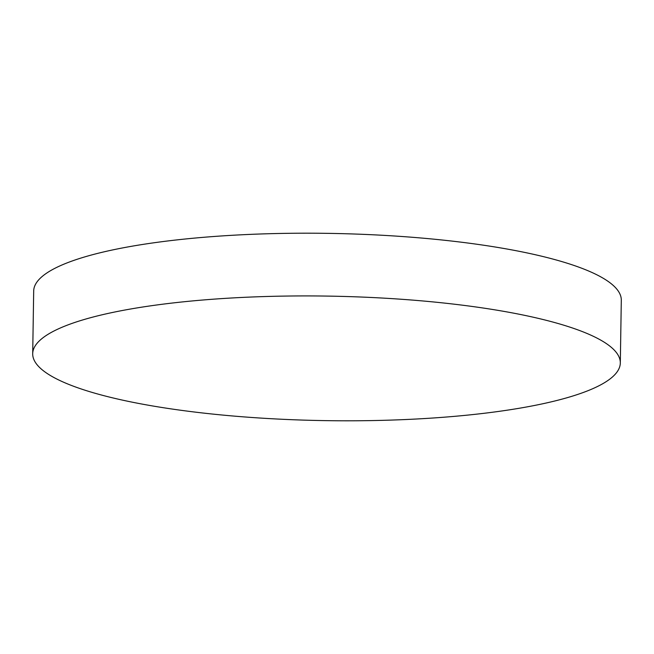 <?xml version="1.0" encoding="UTF-8"?>
<svg xmlns="http://www.w3.org/2000/svg" width="654" height="654" viewBox="0 0 654 654"><rect width="100%" height="100%" fill="white"/><g stroke="black" fill="none" stroke-linecap="round" stroke-linejoin="round"><path stroke-width="0.98" d="M233.903 416.083A293.842 62.277 0.9 0 1 32.7 353.749A293.842 62.277 0.9 0 1 419.116 300.644A293.842 62.277 0.9 0 1 620.311 362.978A293.842 62.277 0.9 0 1 233.903 416.083M32.7 353.749L33.689 291.022A293.842 62.277 0.9 0 1 420.097 237.917A293.842 62.277 0.9 0 1 621.3 300.251L620.311 362.978"/></g></svg>
